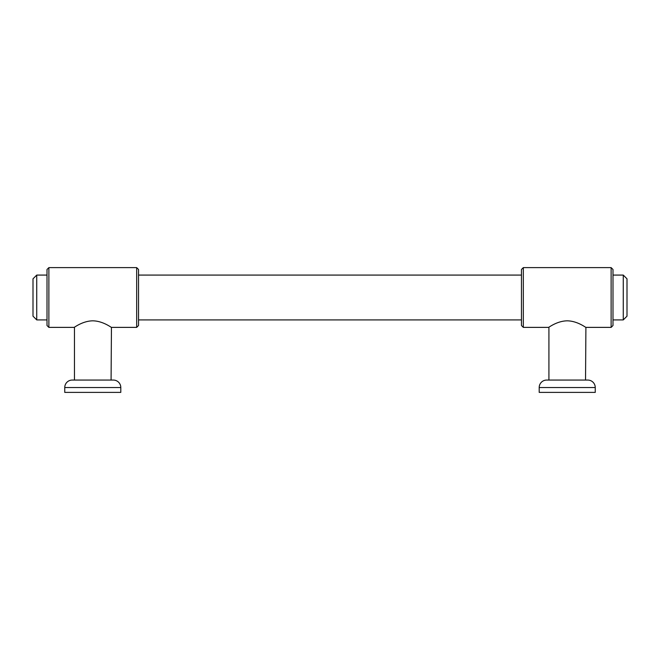 <?xml version="1.0" encoding="UTF-8"?>
<svg xmlns="http://www.w3.org/2000/svg" width="660" height="660" viewBox="0 0 660 660"><rect width="100%" height="100%" fill="white"/><g stroke="black" fill="none" stroke-linecap="round" stroke-linejoin="round"><path stroke-width="0.99" d="M546.678 380.061A7.474 7.474 0 0 0 539.203 387.536L595.246 387.536A7.474 7.474 0 0 0 587.771 380.061L546.678 380.061M539.203 387.536L539.203 392.386L595.246 392.386L595.246 387.536M585.535 380.061L585.907 327.385C585.89 327.665 577.483 320.966 567.22 320.826C556.957 320.966 548.559 327.665 548.551 327.385L523.331 327.385L523.331 267.613L611.119 267.613L611.119 327.385L585.907 327.385M548.922 380.061L548.922 327.154M523.331 267.613L521.466 269.478L521.466 325.52L523.331 327.385M611.119 267.613L612.991 269.478L612.991 325.52L611.119 327.385M72.229 380.061A7.474 7.474 0 0 0 64.754 387.536L120.796 387.536A7.474 7.474 0 0 0 113.322 380.061L72.229 380.061M64.754 387.536L64.754 392.386L120.796 392.386L120.796 387.536M111.078 380.061L111.449 327.385C111.441 327.665 103.034 320.966 92.771 320.826C82.508 320.966 74.11 327.665 74.093 327.385L48.881 327.385L48.881 267.613L136.669 267.613L136.669 327.385L111.449 327.385M74.465 380.061L74.465 327.154M48.881 267.613L47.008 269.478L47.008 325.52L48.881 327.385M136.669 267.613L138.534 269.478L138.534 325.52L136.669 327.385M47.008 275.08L36.737 275.08L33 278.817L33 316.181L36.737 319.91L47.008 319.91M612.991 275.08L623.263 275.08L627 278.817L627 316.181L623.263 319.91L612.991 319.91M138.534 275.08L521.466 275.08M138.534 319.91L521.466 319.91M623.263 275.08L623.263 319.91M36.737 275.08L36.737 319.91"/></g></svg>
